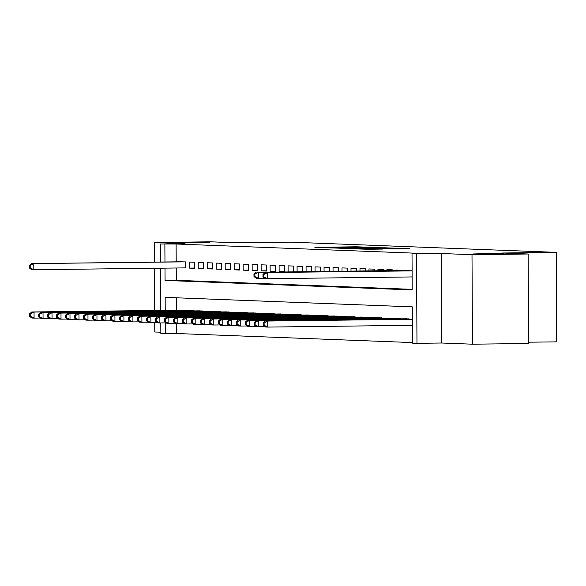 <?xml version="1.0" encoding="UTF-8"?>
<svg xmlns="http://www.w3.org/2000/svg" width="586" height="586" viewBox="0 0 586 586"><rect width="100%" height="100%" fill="white"/><g stroke="black" fill="none" stroke-linecap="round" stroke-linejoin="round"><path stroke-width="0.88" d="M367.576 247.197L356.046 246.787L314.865 247.321L326.563 247.702L367.576 247.197M482.644 253.679L472.909 253.98L479.714 254.163L503.879 253.819L482.644 253.679M188.318 242.377L178.591 242.677L185.396 242.868L209.554 242.516L188.318 242.377M393.733 248.911L409.453 248.735L395.784 248.318L354.603 248.845L368.272 249.27L383.039 249.043L360.119 248.889L390.239 248.442L398.949 248.501L389.111 248.728L393.733 248.911M528.154 254.002L528.623 343.506L472.47 344.194L472.001 254.69L528.154 254.002L502.319 253.013L556.231 252.354L290.216 242.143L236.305 242.802L210.469 241.806L154.308 242.494L185.088 243.673L160.381 243.974L176.108 244.01L423.246 253.496L412.017 253.635L416.507 253.811L416.976 343.315L412.485 343.14L412.295 306.859L165.157 297.366L165.223 310.353M472.001 254.69L441.221 253.504L416.507 253.811M380.526 247.732L368.352 247.263L327.171 247.79L340.832 248.215L380.526 247.732M385.156 247.797L395.733 248.208L354.552 248.742L346.839 248.545L362.793 248.127L340.671 248.31L382.065 247.79L385.156 247.797L385.156 248.369M154.308 242.494L154.411 262.103M154.448 268.263L154.667 310.477M154.726 322.556L154.777 331.998L160.842 332.233M184.092 267.897L185.667 267.963L185.637 261.913L180.239 261.781M194.618 262.257L189.227 262.052L189.263 268.095L194.655 268.307L194.618 262.257M203.606 262.601L198.215 262.396L198.251 268.439L203.642 268.652L203.606 262.601M212.593 262.946L207.202 262.74L207.232 268.791L212.63 268.996L212.593 262.946M221.581 263.29L216.19 263.085L216.219 269.135L221.611 269.34L221.581 263.29M230.569 263.634L225.178 263.429L225.207 269.479L230.598 269.685L230.569 263.634M239.557 263.978L234.166 263.773L234.195 269.824L239.586 270.029L239.557 263.978M248.545 264.33L243.153 264.118L243.183 270.168L248.574 270.373L248.545 264.33M257.532 264.674L252.141 264.462L252.17 270.512L257.562 270.717L257.532 264.674M266.52 265.019L261.122 264.813L261.158 270.857L266.549 271.062L266.52 265.019M275.501 265.363L270.109 265.158L270.146 271.201L275.537 271.406L275.501 265.363M284.488 265.707L279.097 265.502L279.134 271.545L284.525 271.757L284.488 265.707M293.505 271.772L293.476 266.051L288.085 265.846L288.114 271.838M302.493 271.662L302.464 266.396L297.073 266.19L297.102 271.728M311.474 271.552L311.452 266.74L306.06 266.535L306.09 271.618M320.461 271.443L320.439 267.084L315.048 266.879L315.07 271.508M329.449 271.333L329.427 267.428L324.036 267.223L324.058 271.399M338.43 271.223L338.415 267.78L333.024 267.568L333.038 271.289M347.417 271.113L347.403 268.124L342.004 267.912L342.026 271.179M356.398 271.003L356.383 268.469L350.992 268.263L351.007 271.069M365.386 270.893L365.371 268.813L359.98 268.608L359.994 270.959M374.366 270.783L374.359 269.157L368.968 268.952L368.975 270.849M383.354 270.673L383.347 269.501L377.955 269.296L377.963 270.739M392.342 270.564L392.334 269.846L386.943 269.641L386.95 270.629M401.322 270.454L395.931 269.985L395.931 270.52M410.31 270.798L404.919 270.41M176.108 244.01L176.203 261.832M176.232 267.992L176.298 280.298L412.207 289.352M176.525 323.582L176.576 333.515L412.485 342.576M176.386 297.798L176.452 310.214M180.495 310.162L185.887 310.551M189.483 310.507L194.874 310.902M198.471 310.858L203.862 311.247M207.459 311.203L212.85 311.591M216.446 311.547L221.838 311.935M225.434 311.891L230.825 312.279M234.415 312.235L239.813 312.624M243.402 312.58L248.801 312.968M252.39 312.924L257.781 313.312M261.378 313.268L266.769 313.656M270.366 313.613L275.757 314.001M279.354 313.957L284.745 314.352M288.341 314.308L293.733 314.697M297.329 314.653L302.72 315.041M306.317 314.997L311.708 315.385M315.297 315.341L320.696 315.729M324.285 315.686L329.684 316.074M333.273 316.03L338.664 316.418M342.261 316.374L347.652 316.762M351.248 316.718L356.64 317.107M360.236 317.063L365.627 317.451M369.224 317.407L374.615 317.802M378.212 317.759L383.603 318.147M387.2 318.103L392.591 318.491M396.18 318.447L401.578 318.835M405.168 318.791L410.566 319.18M528.616 342.202L556.7 341.858L556.231 252.354M441.221 253.504L441.69 343.015L472.47 344.194M441.69 343.015L416.976 343.315M176.576 333.515L160.85 333.478L160.791 322.937M165.003 268.132L165.062 280.438L412.207 289.924L412.017 253.635M164.871 244.15L164.966 261.971M160.732 310.404L160.505 268.19M160.476 262.023L160.381 243.974M165.289 322.879L165.34 333.654M176.298 280.298L165.062 280.438M189.263 268.095L194.655 268.029M198.251 268.439L203.635 268.373M207.232 268.791L212.623 268.725M216.219 269.135L221.611 269.069M225.207 269.479L230.598 269.413M234.195 269.824L239.586 269.758M243.183 270.168L248.574 270.102M252.17 270.512L257.562 270.446M261.158 270.857L266.549 270.791M270.146 271.201L275.537 271.135M279.134 271.545L284.518 271.479M369.319 247.343L331.273 247.797L369.319 247.343M381.127 248.098L365.715 248.076L381.134 248.413M182.07 310.148L31.791 311.979L34.039 312.067L34.069 318.117L40.375 318.037M30.465 316.308L34.069 318.117L31.82 318.03L29.564 316.279L30.465 316.308L30.45 313.891L29.556 313.862L29.564 316.279M30.45 313.891L34.039 312.067L184.312 310.236M29.556 313.862L31.791 311.979M184.063 261.854L31.534 263.605L181.814 261.766M185.667 267.883L33.812 269.736L31.571 269.648L29.315 267.897L30.208 267.934L30.201 265.509L29.3 265.48L29.315 267.897M30.201 265.509L33.783 263.685L33.812 269.736L30.208 267.934M31.534 263.605L29.3 265.48M191.058 310.492L40.778 312.331L43.027 312.411L43.056 318.462L49.363 318.381M39.452 316.66L43.056 318.462L40.808 318.374L38.551 316.623L39.452 316.66L39.438 314.235L38.537 314.206L38.551 316.623M39.438 314.235L43.027 312.411L193.299 310.58M38.537 314.206L40.778 312.331M200.038 310.836L49.766 312.675L52.008 312.756L52.044 318.806L58.351 318.725M48.44 317.004L52.044 318.806L49.795 318.718L47.539 316.967L48.44 317.004L48.426 314.579L47.525 314.55L47.539 316.967M48.426 314.579L52.008 312.756L202.287 310.924M47.525 314.55L49.766 312.675M209.026 311.181L58.754 313.019L60.995 313.1L61.032 319.15L67.339 319.077M57.428 317.348L61.032 319.15L58.783 319.062L56.527 317.312L57.428 317.348L57.413 314.931L56.512 314.894L56.527 317.312M57.413 314.931L60.995 313.1L211.275 311.269M56.512 314.894L58.754 313.019M218.014 311.525L67.734 313.364L69.983 313.451L70.02 319.495L76.327 319.421M66.416 317.693L70.02 319.495L67.771 319.407L65.515 317.656L66.416 317.693L66.401 315.275L65.5 315.239L65.515 317.656M66.401 315.275L69.983 313.451L220.263 311.613M65.5 315.239L67.734 313.364M227.002 311.869L76.722 313.708L78.971 313.796L79 319.839L85.314 319.766M75.396 318.037L79 319.839L76.759 319.758L74.503 318L75.396 318.037L75.389 315.62L74.488 315.583L74.503 318M75.389 315.62L78.971 313.796L229.251 311.957M74.488 315.583L76.722 313.708M235.99 312.213L85.71 314.052L87.959 314.14L87.988 320.183L94.295 320.11M84.384 318.381L87.988 320.183L85.746 320.103L83.49 318.345L84.384 318.381L84.377 315.964L83.476 315.927L83.49 318.345M84.377 315.964L87.959 314.14L238.238 312.301M83.476 315.927L85.71 314.052M244.977 312.558L94.698 314.396L96.946 314.484L96.976 320.527L103.282 320.454M93.372 318.725L96.976 320.527L94.727 320.447L92.478 318.689L93.372 318.725L93.364 316.308L92.463 316.272L92.478 318.689M93.364 316.308L96.946 314.484L247.226 312.646M92.463 316.272L94.698 314.396M253.965 312.909L103.685 314.741L105.934 314.829L105.963 320.879L112.27 320.798M102.36 319.07L105.963 320.879L103.715 320.791L101.459 319.04L102.36 319.07L102.345 316.652L101.451 316.616L101.459 319.04M102.345 316.652L105.934 314.829L256.214 312.99M101.451 316.616L103.685 314.741M262.953 313.254L112.673 315.085L114.922 315.173L114.951 321.223L121.258 321.143M111.347 319.414L114.951 321.223L112.702 321.135L110.446 319.385L111.347 319.414L111.333 316.997L110.439 316.96L110.446 319.385M111.333 316.997L114.922 315.173L265.194 313.334M110.439 316.96L112.673 315.085M271.941 313.598L121.661 315.429L123.91 315.517L123.939 321.567L130.246 321.487M120.335 319.758L123.939 321.567L121.69 321.48L119.434 319.729L120.335 319.758L120.32 317.341L119.419 317.304L119.434 319.729M120.32 317.341L123.91 315.517L274.182 313.686M119.419 317.304L121.661 315.429M280.928 313.942L130.649 315.781L132.89 315.861L132.927 321.912L139.234 321.831M129.323 320.11L132.927 321.912L130.678 321.824L128.422 320.073L129.323 320.11L129.308 317.685L128.407 317.656L128.422 320.073M129.308 317.685L132.89 315.861L283.17 314.03M128.407 317.656L130.649 315.781M289.909 314.286L139.636 316.125L141.878 316.206L141.915 322.256L148.221 322.175M138.311 320.454L141.915 322.256L139.666 322.168L137.41 320.417L138.311 320.454L138.296 318.03L137.395 318L137.41 320.417M138.296 318.03L141.878 316.206L292.158 314.374M137.395 318L139.636 316.125M298.897 314.631L148.624 316.469L150.866 316.55L150.902 322.6L157.209 322.527M147.298 320.798L150.902 322.6L148.654 322.512L146.397 320.762L147.298 320.798L147.284 318.381L146.383 318.345L146.397 320.762M147.284 318.381L150.866 316.55L301.145 314.719M146.383 318.345L148.624 316.469M307.884 314.975L157.605 316.814L159.853 316.901L159.883 322.945L166.197 322.871M156.279 321.143L159.883 322.945L157.641 322.857L155.385 321.106L156.279 321.143L156.272 318.725L155.371 318.689L155.385 321.106M156.272 318.725L159.853 316.901L310.133 315.063M155.371 318.689L157.605 316.814M316.872 315.319L166.592 317.158L168.841 317.246L168.871 323.289L175.185 323.216M165.267 321.487L168.871 323.289L166.629 323.208L164.373 321.45L165.267 321.487L165.259 319.07L164.358 319.033L164.373 321.45M165.259 319.07L168.841 317.246L319.121 315.407M164.358 319.033L166.592 317.158M325.86 315.664L175.58 317.502L177.829 317.59L177.858 323.633L184.165 323.56M174.254 321.831L177.858 323.633L175.617 323.553L173.361 321.795L174.254 321.831L174.247 319.414L173.346 319.377L173.361 321.795M174.247 319.414L177.829 317.59L328.109 315.751M173.346 319.377L175.58 317.502M334.848 316.008L184.568 317.846L186.817 317.934L186.846 323.977L193.153 323.904M183.242 322.175L186.846 323.977L184.597 323.897L182.341 322.139L183.242 322.175L183.228 319.758L182.334 319.722L182.341 322.139M183.228 319.758L186.817 317.934L337.096 316.096M182.334 319.722L184.568 317.846M343.836 316.359L193.556 318.191L195.805 318.279L195.834 324.329L202.141 324.248M192.23 322.52L195.834 324.329L193.585 324.241L191.329 322.49L192.23 322.52L192.215 320.103L191.322 320.066L191.329 322.49M192.215 320.103L195.805 318.279L346.077 316.44M191.322 320.066L193.556 318.191M352.823 316.704L202.544 318.535L204.792 318.623L204.822 324.673L211.128 324.593M201.218 322.864L204.822 324.673L202.573 324.585L200.317 322.835L201.218 322.864L201.203 320.447L200.309 320.41L200.317 322.835M201.203 320.447L204.792 318.623L355.065 316.784M200.309 320.41L202.544 318.535M361.811 317.048L211.531 318.879L213.773 318.967L213.809 325.018L220.116 324.937M210.206 323.208L213.809 325.018L211.561 324.93L209.305 323.179L210.206 323.208L210.191 320.791L209.29 320.754L209.305 323.179M210.191 320.791L213.773 318.967L364.053 317.136M209.29 320.754L211.531 318.879M370.791 317.392L220.519 319.231L222.761 319.311L222.797 325.362L229.104 325.281M219.193 323.56L222.797 325.362L220.548 325.274L218.292 323.523L219.193 323.56L219.179 321.135L218.278 321.106L218.292 323.523M219.179 321.135L222.761 319.311L373.04 317.48M218.278 321.106L220.519 319.231M379.779 317.737L229.507 319.575L231.748 319.656L231.785 325.706L238.092 325.626M228.181 323.904L231.785 325.706L229.536 325.618L227.28 323.868L228.181 323.904L228.166 321.48L227.265 321.45L227.28 323.868M228.166 321.48L231.748 319.656L382.028 317.824M227.265 321.45L229.507 319.575M388.767 318.081L238.487 319.919L240.736 320L240.765 326.05L247.08 325.977M237.169 324.248L240.765 326.05L238.524 325.963L236.268 324.212L237.169 324.248L237.154 321.824L236.253 321.795L236.268 324.212M237.154 321.824L240.736 320L391.016 318.169M236.253 321.795L238.487 319.919M397.755 318.425L247.475 320.264L249.724 320.352L249.753 326.395L256.067 326.321M246.149 324.593L249.753 326.395L247.512 326.307L245.256 324.556L246.149 324.593L246.142 322.175L245.241 322.139L245.256 324.556M246.142 322.175L249.724 320.352L400.004 318.513M245.241 322.139L247.475 320.264M406.743 318.769L256.463 320.608L258.712 320.696L258.741 326.739L265.048 326.666M255.137 324.937L258.741 326.739L256.5 326.658L254.243 324.9L255.137 324.937L255.13 322.52L254.229 322.483L254.243 324.9M255.13 322.52L258.712 320.696L408.991 318.857M254.229 322.483L256.463 320.608M408.735 270.476L258.455 272.314L406.486 270.388M264.799 278.284L256.243 278.277L253.987 276.519L254.888 276.555L254.873 274.138L253.972 274.101L253.987 276.519M254.873 274.138L258.455 272.314L258.492 278.357L254.888 276.555M256.214 272.226L253.972 274.101M412.361 319.158L265.451 320.952L267.699 321.04L267.729 327.083L412.39 325.318M264.125 325.281L267.729 327.083L265.48 327.003L263.224 325.245L264.125 325.281L264.11 322.864L263.217 322.827L263.224 325.245M264.11 322.864L267.699 321.04L412.361 319.275M263.217 322.827L265.451 320.952M412.105 270.893L265.202 272.571L412.105 270.776M412.141 276.936L267.48 278.702L265.231 278.621L262.975 276.863L263.876 276.9L263.861 274.482L262.96 274.446L262.975 276.863M263.861 274.482L267.443 272.658L267.48 278.702L263.876 276.9M265.202 272.571L262.96 274.446M371.436 247.841L371.436 247.27M371.143 247.841L371.143 247.439M385.127 248.369L385.127 247.973M398.956 248.889L398.949 248.501"/></g></svg>
